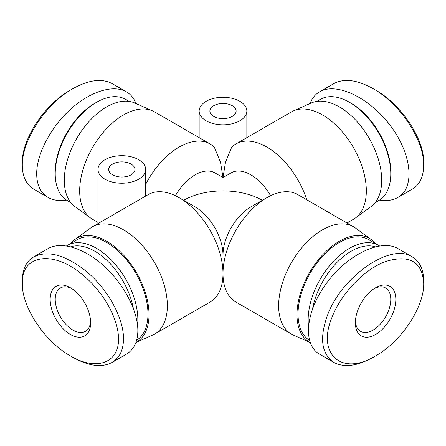 <?xml version="1.0" encoding="UTF-8"?>
<svg xmlns="http://www.w3.org/2000/svg" width="446" height="446" viewBox="0 0 446 446"><rect width="100%" height="100%" fill="white"/><g stroke="black" fill="none" stroke-linecap="round" stroke-linejoin="round"><path stroke-width="0.67" d="M232.277 105.691A13.118 7.571 180 0 1 236.118 111.048A13.118 7.571 180 0 1 223 118.619A13.118 7.571 180 0 1 209.882 111.048A13.118 7.571 180 0 1 217.982 104.052A13.118 7.571 180 0 1 232.277 105.691M239.864 101.314A23.844 13.77 180 0 1 246.844 111.048A23.844 13.77 180 0 1 223 124.813A23.844 13.77 180 0 1 199.156 111.048A23.844 13.77 180 0 1 213.874 98.326A23.844 13.77 180 0 1 239.864 101.314M306.748 199.763A62 35.797 -120 0 0 235.839 143.997A62 35.797 -120 0 0 231.708 147.124L225.486 162.26L223.006 177.569L220.514 162.26L214.292 147.124A62 35.797 -60 0 0 210.161 143.997L154.511 111.874A62 35.797 -60 0 0 152.538 110.864A62 35.797 -60 0 0 105.49 129.825A62 35.797 -60 0 0 79.672 190.877A62 35.797 -60 0 0 90.655 218.049A62 35.797 -60 0 0 92.512 219.265L97.981 222.42M270.577 195.722A39.348 22.718 -120 0 0 231.151 172.864L223 177.569L223 190.877C207.736 191.022 194.623 194.155 183.652 200.287M112.554 174.815A13.118 7.571 180 0 1 108.713 169.458A13.118 7.571 180 0 1 121.825 161.887A13.118 7.571 180 0 1 134.943 169.458A13.118 7.571 180 0 1 126.848 176.454A13.118 7.571 180 0 1 112.554 174.815M104.966 179.197A23.844 13.77 0 0 0 130.951 182.18A23.844 13.77 0 0 0 145.675 169.458A23.844 13.77 0 0 0 121.825 155.693A23.844 13.77 0 0 0 97.981 169.458A23.844 13.77 0 0 0 104.966 179.197M135.924 342.495L152.538 335.147A62 35.797 -120 0 0 154.511 334.138L210.161 302.014A62 35.797 -120 0 0 223 273.632A62 35.797 -60 0 1 266.842 197.695A62 35.797 -60 0 1 297.844 194.623L353.488 226.746A62 35.797 -60 0 1 355.345 227.956L371.105 239.463A59.915 34.593 -60 0 1 375.203 243.416M145.675 184.349A62 35.797 -60 0 1 210.161 143.997M175.423 195.722A39.348 22.718 -60 0 1 214.849 172.864L223 177.569M90.655 218.049L74.895 206.548A59.915 34.593 -60 0 1 64.285 180.29A59.915 34.593 -60 0 1 89.233 121.29A59.915 34.593 -60 0 1 134.698 102.97L152.538 110.864M262.348 200.287C251.377 194.155 238.264 191.022 223 190.877L223 255.134A39.348 22.718 -120 0 0 195.175 206.944L179.158 197.695A62 35.797 -120 0 0 148.156 194.623L92.512 226.746A62 35.797 -120 0 0 90.655 227.956L74.895 239.463A59.915 34.593 -120 0 0 70.797 243.416M347.005 223.006L353.488 219.265A62 35.797 -120 0 0 355.345 218.049A62 35.797 -120 0 0 366.328 190.877A62 35.797 -120 0 0 340.51 129.825A62 35.797 -120 0 0 293.462 110.864A62 35.797 -120 0 0 291.489 111.874L235.839 143.997M355.345 218.049L371.105 206.548A59.915 34.593 -120 0 0 381.715 180.29A59.915 34.593 -120 0 0 356.767 121.29A59.915 34.593 -120 0 0 311.302 102.97L293.462 110.864M223 255.134A39.348 22.718 -60 0 1 250.825 206.944L266.842 197.695M310.054 342.433A59.915 34.593 -60 0 1 296.986 314.642A59.915 34.593 -60 0 1 324.353 253.083A59.915 34.593 -60 0 1 371.105 239.463M310.076 342.495L293.462 335.147A62 35.797 -60 0 1 291.489 334.138A62 35.797 -60 0 1 278.644 305.755A62 35.797 -60 0 1 305.711 243.36A62 35.797 -60 0 1 353.488 226.746M291.489 334.138L235.839 302.014A62 35.797 -60 0 1 223 273.632A62 35.797 -120 0 0 179.158 197.695M154.511 334.138A62 35.797 -120 0 0 167.356 305.755A62 35.797 -120 0 0 140.289 243.36A62 35.797 -120 0 0 92.512 226.746M135.946 342.433A59.915 34.593 -120 0 0 149.014 314.642A59.915 34.593 -120 0 0 121.646 253.083A59.915 34.593 -120 0 0 74.895 239.463M70.306 355.847L72.821 357.302C88.726 366.183 101.805 367.889 112.069 362.425C119.545 357.926 123.364 350.077 123.514 338.876C123.665 317.396 106.8 287.107 84.16 269.691C64.112 254.521 47.309 250.256 33.751 256.89C26.336 261.205 22.551 268.882 22.395 279.932L22.367 282.797C21.469 255.407 52.282 249.788 81.194 273.727C102.954 290.569 118.653 319.018 118.491 338.876C119.154 362.726 96.431 371.563 70.306 355.847C44.109 341.24 21.213 305.828 22.367 282.797M90.633 322.793A28.616 16.524 -120 0 0 70.396 287.748A28.616 16.524 -120 0 0 50.164 299.428A28.616 16.524 -120 0 0 70.396 334.478A28.616 16.524 -120 0 0 90.633 322.793M33.723 256.868L48.079 248.578C61.297 240.924 84.556 248.244 104.247 266.251C123.949 284.23 137.864 310.873 137.847 330.581C137.708 341.792 133.906 349.658 126.441 354.174L112.085 362.459M90.588 321.259A25.037 14.456 60 0 1 85.442 331.333A25.037 14.456 60 0 1 60.405 316.877A25.037 14.456 60 0 1 60.405 287.965A25.037 14.456 60 0 1 71.706 288.551M70.758 246.755A56.04 32.357 60 0 1 133.321 308.242M137.558 325.329A58.426 33.734 -120 0 0 137.847 319.871A58.426 33.734 -120 0 0 112.342 261.077A58.426 33.734 -120 0 0 67.318 245.423A58.426 33.734 -120 0 0 66.543 245.897M67.318 245.423L77.437 239.58A58.426 33.734 60 0 1 122.46 255.235A58.426 33.734 60 0 1 147.96 314.029A58.426 33.734 60 0 1 136.615 340.32M423.7 280.445C423.483 269.317 419.664 261.467 412.249 256.896C390.991 242.211 341.63 276.381 327.476 315.289C319.269 338.152 321.421 353.873 333.926 362.453C344.228 367.844 357.274 366.149 373.073 357.363L375.577 355.914C341.023 376.982 316.509 353.483 332.153 316.961C341.274 293.496 364.878 268.503 386.403 261.256C409.796 254.454 422.228 261.819 423.7 283.344L423.7 283.433C424.302 306.502 401.64 341.463 375.577 355.914M395.836 299.428A28.616 16.524 120 0 0 375.604 287.748A28.616 16.524 120 0 0 355.367 322.793A28.616 16.524 120 0 0 375.604 334.478A28.616 16.524 120 0 0 395.836 299.428M333.915 362.459L319.565 354.174C302.282 344.502 305.649 311.085 326.74 282.909C347.579 254.582 380.956 238.487 397.921 248.578L412.277 256.868M374.294 288.551A25.037 14.456 -60 0 1 385.595 287.965A25.037 14.456 -60 0 1 390.78 299.428A25.037 14.456 -60 0 1 379.853 324.627A25.037 14.456 -60 0 1 360.558 331.333A25.037 14.456 -60 0 1 355.412 321.259M312.679 308.242A56.04 32.357 -60 0 1 375.242 246.755M379.457 245.897A58.426 33.734 120 0 0 378.682 245.423A58.426 33.734 120 0 0 331.434 263.514A58.426 33.734 120 0 0 308.442 325.329M309.385 340.32A58.426 33.734 -60 0 1 310.522 272.651A58.426 33.734 -60 0 1 368.563 239.58L378.682 245.423M333.937 83.586C344.173 78.095 357.274 79.817 373.246 88.743C400.263 103.806 424.782 141.047 423.605 165.94C423.449 177.017 419.669 184.75 412.26 189.137L397.921 197.433C415.198 187.76 411.836 154.344 390.746 126.168C369.907 97.841 336.529 81.746 319.559 91.837C315.166 94.407 312.005 98.304 310.076 103.517M423.633 162.957C424.748 140.083 401.74 104.726 375.749 90.181L373.246 88.743M379.457 200.115C386.704 201.202 392.859 200.304 397.916 197.433M390.78 173.84L390.78 171.894A56.04 32.357 -120 0 0 351.153 103.26L349.469 102.285A58.426 33.734 60 0 1 390.78 173.84A58.426 33.734 60 0 1 378.682 200.589L375.203 202.595M316.777 101.398L320.256 99.391A58.426 33.734 60 0 1 349.469 102.285M33.745 189.11C26.292 184.633 22.478 176.822 22.3 165.678L22.3 165.566C21.821 140.278 45.916 103.427 73.244 88.459C88.882 79.834 101.822 78.206 112.063 83.58M73.244 88.459L70.713 89.919C44.349 104.459 21.793 139.364 22.3 162.667L22.3 165.678M135.924 103.517C133.995 98.298 130.834 94.407 126.435 91.837C113.217 84.183 89.958 91.502 70.267 109.51C50.565 127.489 36.65 154.132 36.672 173.84C36.806 185.057 40.608 192.917 48.079 197.433C53.141 200.304 59.296 201.202 66.543 200.115M96.531 102.285L94.847 103.26A56.04 32.357 120 0 0 55.22 171.894L55.22 173.84A58.426 33.734 -60 0 1 96.531 102.285A58.426 33.734 -60 0 1 125.744 99.391L129.223 101.398M70.797 202.595L67.318 200.589A58.426 33.734 -60 0 1 55.22 173.84M199.156 111.048L199.156 137.647M246.844 111.048L246.844 137.647M145.675 196.056L145.675 169.458M97.981 223.591L97.981 169.458M423.7 280.517L423.7 283.433M319.559 91.843L333.915 83.553M48.079 197.433L33.723 189.143M126.441 91.843L112.085 83.553"/></g></svg>
